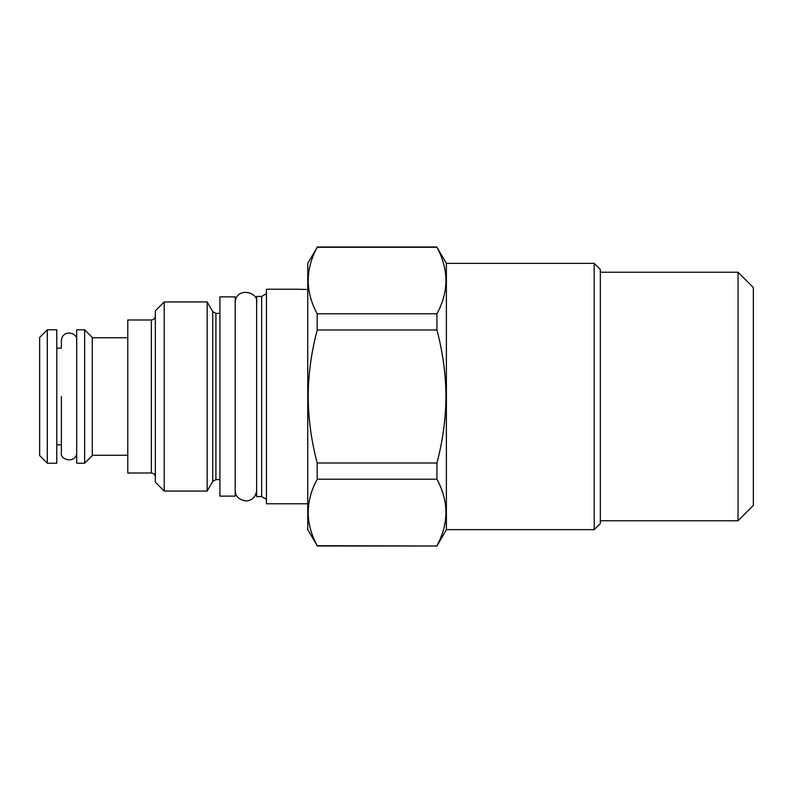 <?xml version="1.0" encoding="UTF-8"?>
<svg xmlns="http://www.w3.org/2000/svg" width="793" height="793" viewBox="0 0 793 793"><rect width="100%" height="100%" fill="white"/><g stroke="black" fill="none" stroke-linecap="round" stroke-linejoin="round"><path stroke-width="1.19" d="M306.346 289.465L297.9 289.247M307.743 263.365L307.743 529.635L317.2 545.713C305.226 523.539 305.226 501.374 317.2 479.2L317.2 463.013L436.933 463.013C442.861 440.472 445.864 418.298 445.944 396.5C445.864 374.702 442.861 352.528 436.933 329.987L317.2 329.987L317.2 313.8C305.226 291.626 305.226 269.461 317.2 247.287L307.743 263.365M317.2 329.987C311.272 352.528 308.269 374.702 308.19 396.5C308.269 418.298 311.272 440.472 317.2 463.013M436.933 329.987L436.933 313.8C448.907 291.626 448.907 269.461 436.933 247.287L446.39 263.365L446.39 529.635L436.933 546L317.2 545.713M436.933 313.8L317.2 313.8M436.933 247.287L317.2 247.287M436.933 463.013L436.933 479.2L317.2 479.2M436.933 479.2C448.907 501.374 448.907 523.539 436.933 545.713M446.39 263.365L594.205 263.365L594.205 529.635L446.39 529.635M594.205 263.365L600.331 269.491L600.331 523.509L594.205 529.635M600.331 272.247L738.045 272.247L738.045 520.753L600.331 520.753M738.045 272.247L753.35 287.552L753.35 505.448L738.045 520.753M298.317 289.267L301.479 289.376M303.045 289.415L304.819 289.445M297.573 289.227L266.428 289.227L266.428 503.773L307.743 503.773M261.66 296.423L256.635 296.423L256.635 496.577L261.66 496.577L261.66 296.423L266.428 293.668M235.214 296.879L235.214 496.121L219.909 496.121L219.909 296.879L235.214 296.879M212.732 481.43L207.161 491.065L207.161 301.935L212.732 311.57L212.732 481.43L215.914 479.596L219.909 479.596M164.21 491.065L155.339 482.194L155.339 310.806L164.21 301.935L164.21 491.065L207.161 491.065M151.354 319.985L127.792 319.985L127.792 473.015L151.354 473.015L151.354 319.985C153.753 319.777 155.081 318.449 155.339 316.01M84.643 463.221L92.285 455.569L92.285 337.431L84.643 329.779L76.683 329.779L76.683 463.221L84.643 463.221L84.643 329.779M56.789 463.221L56.789 329.779L47.302 329.779L47.302 463.221L56.789 463.221M47.302 329.779L39.65 337.431L39.65 455.569L47.302 463.221M56.789 444.853L61.378 444.853L61.378 452.506C59.634 460.515 76.574 463.885 76.683 452.506M61.378 396.5L61.378 452.446L61.378 396.5M56.789 348.147L61.378 348.147L61.378 340.494C62.449 328.718 78.259 332.644 76.683 340.494M212.732 311.57L215.914 313.404L215.914 479.596M436.933 247L317.2 247M436.933 546L317.2 546M261.66 496.577L266.428 499.332M215.914 313.404L219.909 313.404M164.21 301.935L207.161 301.935M151.354 473.015C153.753 473.223 155.081 474.551 155.339 476.989M127.792 455.261L92.285 455.261M127.792 337.739L92.285 337.739M235.214 490.302C235.194 496.131 238.792 499.699 245.999 501.017C252.273 500.492 255.822 496.924 256.635 490.302M256.635 302.698C258.964 291.655 235.729 286.481 235.214 302.698"/></g></svg>
